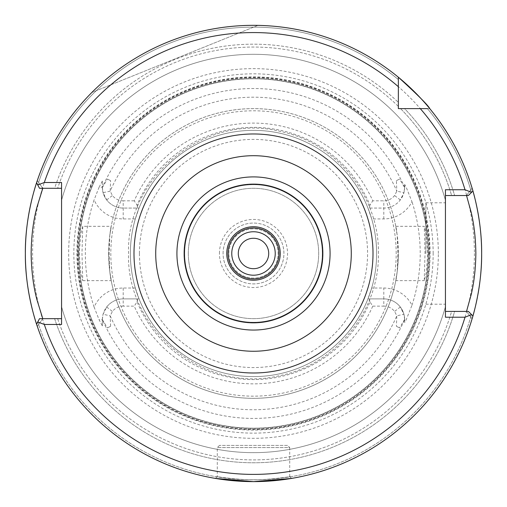 <?xml version="1.0" encoding="UTF-8"?>
<svg xmlns="http://www.w3.org/2000/svg" width="507" height="507" viewBox="0 0 507 507"><rect width="100%" height="100%" fill="white"/><g stroke="black" fill="none" stroke-linecap="round" stroke-linejoin="round"><path stroke-width="0.38" stroke-dasharray="2.54 1.9" d="M215.418 478.431L217.288 476.561C213.377 476.244 238.607 480.078 253.513 479.736C268.476 480.066 293.635 476.238 289.712 476.561C293.648 476.231 268.457 480.072 253.506 479.736C238.493 480.072 213.352 476.231 217.288 476.561L215.418 478.431M82.761 226.318L80.721 234.253L79.257 253.481L80.721 272.709L82.761 280.637L81.976 253.481L82.761 226.318L111.21 226.318L109.823 235.052C113.213 216.743 109.233 229.677 108.644 253.481A144.856 144.856 0 0 1 253.5 108.618A144.856 144.856 0 0 1 398.356 253.481C397.767 229.696 393.787 216.73 397.177 235.052A144.856 144.856 0 0 0 109.823 235.052L109.094 253.481L109.823 271.904A144.856 144.856 0 0 0 397.177 271.904L397.906 253.481L397.177 235.052L395.79 226.318L424.239 226.318L425.024 253.481L424.239 280.637L426.279 272.69L427.743 253.481L426.279 234.253L424.239 226.318M470.724 317.059L472.074 318.878A228.15 228.15 0 0 1 37.284 326.305L42.778 318.662L54.61 318.662A209.302 209.302 0 0 0 454.621 311.418L451.623 311.418L454.621 311.418A209.302 209.302 0 0 1 54.61 318.662L42.778 318.662L38.589 324.493A226.337 226.337 0 0 0 470.724 317.059L466.522 311.418L454.621 311.418L468.373 311.418L471.459 314.505A226.337 226.337 0 0 1 37.759 321.92L36.567 324.125A228.15 228.15 0 0 0 472.923 315.969A228.15 228.15 0 0 1 36.567 324.125A228.15 228.15 0 0 0 472.923 315.969M477.391 297.368A228.15 228.15 0 0 0 477.74 295.524M429.632 253.481A176.132 176.132 0 0 1 253.5 429.613A176.132 176.132 0 0 1 77.368 253.481A176.132 176.132 0 0 1 253.5 77.343A176.132 176.132 0 0 1 429.632 253.481M429.651 253.481A176.151 176.151 0 0 1 253.5 429.632A176.151 176.151 0 0 1 77.349 253.481A176.151 176.151 0 0 1 253.5 77.33A176.151 176.151 0 0 1 429.651 253.481M428.2 253.481A174.7 174.7 0 0 0 253.5 78.775A174.7 174.7 0 0 0 78.8 253.481A174.7 174.7 0 0 0 253.5 428.181A174.7 174.7 0 0 0 428.2 253.481A174.7 174.7 0 0 0 253.5 78.775A174.7 174.7 0 0 0 78.8 253.481A174.7 174.7 0 0 0 253.5 428.181A174.7 174.7 0 0 0 428.2 253.481A174.7 174.7 0 0 1 253.5 428.181A174.7 174.7 0 0 1 78.8 253.481A174.7 174.7 0 0 0 253.5 428.181A174.7 174.7 0 0 0 428.2 253.481M77.958 253.481A175.542 175.542 0 0 0 253.5 429.017A175.542 175.542 0 0 0 429.042 253.481A175.542 175.542 0 0 0 253.5 77.939A175.542 175.542 0 0 0 77.958 253.481M438.34 253.481A184.84 184.84 0 0 0 253.5 68.635A184.84 184.84 0 0 0 68.66 253.481A184.84 184.84 0 0 0 253.5 438.321A184.84 184.84 0 0 0 438.34 253.481M430.075 253.481A176.575 176.575 0 0 0 253.5 76.899A176.575 176.575 0 0 0 76.925 253.481A176.575 176.575 0 0 0 253.5 430.056A176.575 176.575 0 0 0 430.075 253.481M287.539 445.412L219.461 445.412L287.539 445.412L289.712 447.586L217.288 447.586L217.288 476.561M219.461 445.412L217.288 447.586L289.712 447.586L289.712 476.561L291.582 478.431L289.712 476.561M135.318 288.027L123.201 288.027A31.726 31.726 0 0 0 94.112 307.096L99.112 319.752L102.344 325.925L102.344 319.752A20.857 20.857 0 0 1 123.201 298.889A20.857 20.857 0 0 0 106.685 307.014L103.067 314.296L110.184 315.785L110.608 326.286L107.433 327.902L102.344 319.518A164.952 164.952 0 0 0 404.656 319.518L404.656 322.503L406.189 319.752L411.988 305.201A31.726 31.726 0 0 0 383.799 288.027L371.682 288.027L367.949 298.889A123.131 123.131 0 0 1 139.051 298.889L135.318 288.027A123.131 123.131 0 0 1 253.5 130.35A123.131 123.131 0 0 1 376.631 253.481A123.131 123.131 0 0 0 371.682 218.929L383.799 218.929A31.726 31.726 0 0 0 411.988 201.754L406.189 187.203L404.656 184.453L404.656 187.203A20.857 20.857 0 0 1 383.799 208.066L367.949 208.066L371.682 218.929M188.312 253.481A65.188 65.188 0 0 1 253.5 188.293A65.188 65.188 0 0 1 318.688 253.481A65.188 65.188 0 0 1 253.5 318.662A65.188 65.188 0 0 1 188.312 253.481A65.188 65.188 0 0 1 253.5 188.293A65.188 65.188 0 0 1 318.688 253.481A65.188 65.188 0 0 1 253.5 318.662A65.188 65.188 0 0 1 188.312 253.481M184.694 253.481A68.806 68.806 0 0 1 253.5 184.668A68.806 68.806 0 0 1 322.306 253.481A68.806 68.806 0 0 1 253.5 322.287A68.806 68.806 0 0 1 184.694 253.481A68.806 68.806 0 0 1 253.5 184.668A68.806 68.806 0 0 1 322.306 253.481A68.806 68.806 0 0 1 253.5 322.287A68.806 68.806 0 0 1 184.694 253.481M219.461 253.481A34.039 34.039 0 0 1 253.5 219.436A34.039 34.039 0 0 1 287.539 253.481A34.039 34.039 0 0 1 253.5 287.52A34.039 34.039 0 0 1 219.461 253.481M223.08 253.481A30.42 30.42 0 0 1 253.5 223.061A30.42 30.42 0 0 1 283.92 253.481A30.42 30.42 0 0 1 253.5 283.901A30.42 30.42 0 0 1 223.08 253.481A30.42 30.42 0 0 1 253.5 223.061A30.42 30.42 0 0 1 283.92 253.481A30.42 30.42 0 0 1 253.5 283.901A30.42 30.42 0 0 1 223.08 253.481M238.29 253.481A15.21 15.21 0 0 1 253.5 238.271A15.21 15.21 0 0 1 268.71 253.481A15.21 15.21 0 0 1 253.5 268.691A15.21 15.21 0 0 1 238.29 253.481M228.872 253.481A24.628 24.628 0 0 1 253.5 228.853A24.628 24.628 0 0 1 278.128 253.481A24.628 24.628 0 0 1 253.5 278.102A24.628 24.628 0 0 1 228.872 253.481A24.628 24.628 0 0 1 253.5 228.853A24.628 24.628 0 0 1 278.128 253.481A24.628 24.628 0 0 1 253.5 278.102A24.628 24.628 0 0 1 228.872 253.481M231.769 253.481A21.731 21.731 0 0 1 253.5 231.75A21.731 21.731 0 0 1 275.231 253.481A21.731 21.731 0 0 1 253.5 275.206A21.731 21.731 0 0 1 231.769 253.481M371.682 288.027A123.131 123.131 0 0 0 376.631 253.481A123.131 123.131 0 0 1 253.5 376.606A123.131 123.131 0 0 1 130.369 253.481A123.131 123.131 0 0 1 253.5 130.35A123.131 123.131 0 0 1 376.631 253.481A123.131 123.131 0 0 1 253.5 376.606A123.131 123.131 0 0 1 130.369 253.481A123.131 123.131 0 0 1 253.5 130.35A123.131 123.131 0 0 1 376.631 253.481A123.131 123.131 0 0 1 253.5 376.606A123.131 123.131 0 0 1 135.318 218.929L139.051 208.066A123.131 123.131 0 0 1 367.949 208.066L383.799 208.066A20.857 20.857 0 0 0 400.315 199.942L403.933 192.66L396.816 191.171L394.579 195.525A13.619 13.619 0 0 1 383.799 200.823L372.765 200.823A130.369 130.369 0 0 0 134.235 200.823L137.055 205.094A126.097 126.097 0 0 1 369.945 205.094L372.765 200.823M445.438 253.481L445.438 202.781L445.438 253.481M425.88 253.481L425.88 202.781L425.88 253.481M155.719 253.481A97.781 97.781 0 0 1 253.5 155.7A97.781 97.781 0 0 1 351.281 253.481A97.781 97.781 0 0 1 253.5 351.256A97.781 97.781 0 0 1 155.719 253.481A97.781 97.781 0 0 0 253.5 351.256A97.781 97.781 0 0 0 351.281 253.481M411.988 305.201A166.714 166.714 0 0 0 411.988 201.754M94.112 307.096A168.166 168.166 0 0 1 94.112 199.859A31.726 31.726 0 0 0 123.201 218.929L135.318 218.929M102.344 319.518L102.344 319.752A20.857 20.857 0 0 1 123.201 298.889L139.051 298.889L123.201 298.889L123.201 306.133L134.235 306.133A130.369 130.369 0 0 0 372.765 306.133L369.945 301.861A126.097 126.097 0 0 1 137.055 301.861L134.235 306.133M404.656 322.503L404.656 319.752L406.189 319.752M372.765 306.133L383.799 306.133L383.799 298.889A20.857 20.857 0 0 1 404.656 319.752A20.857 20.857 0 0 0 383.799 298.889L367.949 298.889L383.799 298.889A20.857 20.857 0 0 1 400.315 307.014L403.933 314.296L396.816 315.785A156.27 156.27 0 0 1 110.184 315.785L112.421 311.437A13.619 13.619 0 0 1 123.201 306.133M404.656 187.603L404.656 187.438A164.952 164.952 0 0 0 102.344 187.438L102.344 187.203A20.857 20.857 0 0 0 123.201 208.066L139.051 208.066L123.201 208.066A20.857 20.857 0 0 1 106.685 199.942L103.067 192.66L110.184 191.171A156.27 156.27 0 0 1 396.816 191.171L396.392 180.669L399.567 179.053L404.656 187.603L403.933 192.66M137.055 301.861L137.701 298.889M137.055 205.094L137.701 208.066M102.344 181.031L99.112 187.203L102.344 187.203L102.344 181.031L102.344 187.203A20.857 20.857 0 0 0 123.201 208.066L123.201 200.823L134.235 200.823M369.945 205.094L369.299 208.066M369.945 301.861L369.299 298.889M37.759 321.92L39.521 318.662L57.64 318.662A206.419 206.419 0 0 0 451.623 311.418L445.438 311.418L451.623 311.418A206.419 206.419 0 0 1 57.64 318.662L61.562 318.662L61.562 188.293L54.61 188.293A209.302 209.302 0 0 1 398.356 102.401L398.356 79.567A226.337 226.337 0 0 0 38.589 182.463L42.778 188.293L37.29 180.65L42.778 188.293L61.562 188.293L42.778 188.293L37.284 180.65A228.15 228.15 0 0 1 398.356 77.216A228.15 228.15 0 0 0 36.567 182.831A228.15 228.15 0 0 1 398.356 77.216A228.15 228.15 0 0 0 36.567 182.831A228.15 228.15 0 0 1 398.356 77.216A228.15 228.15 0 0 0 37.284 180.65L38.589 182.463M427.414 108.618L429.765 108.618L427.414 108.618A226.337 226.337 0 0 1 471.459 192.451L468.373 195.537L451.623 195.537L466.522 195.537L470.724 189.897A226.337 226.337 0 0 0 427.414 108.618L404.573 108.618A209.302 209.302 0 0 1 454.621 195.537A209.302 209.302 0 0 0 404.573 108.618L420.284 108.618L398.356 108.618L398.356 106.419A206.419 206.419 0 0 0 57.64 188.293A206.419 206.419 0 0 1 398.356 106.419M257.962 25.369A228.15 228.15 0 0 0 91.837 92.489A228.15 228.15 0 0 1 257.962 25.369L91.837 92.489L257.962 25.369M445.438 317.217L445.438 195.537L451.623 195.537A206.419 206.419 0 0 0 400.562 108.618L398.356 108.618L398.356 86.697L398.356 102.401A209.302 209.302 0 0 0 54.61 188.293L39.521 188.293L37.759 185.036A226.337 226.337 0 0 1 398.356 79.567M383.799 306.133A13.619 13.619 0 0 1 394.579 311.437L396.816 315.785L396.392 326.286L399.567 327.902L396.392 326.286M404.656 187.438L404.656 187.203A20.857 20.857 0 0 1 383.799 208.066L383.799 200.823M123.201 200.823A13.619 13.619 0 0 1 112.421 195.525L110.184 191.171L110.608 180.669L107.433 179.053L110.608 180.669M102.344 319.353L103.067 314.296M99.112 187.203L94.112 199.859M397.177 271.904C393.787 290.213 397.767 277.285 398.356 253.481A144.856 144.856 0 0 1 253.5 398.337A144.856 144.856 0 0 1 108.644 253.481C109.233 277.266 113.213 290.226 109.823 271.904A144.856 144.856 0 0 0 397.177 271.904L395.79 280.637L424.239 280.637M82.761 280.637L111.21 280.637L109.823 271.904M400.562 108.618A206.419 206.419 0 0 1 451.623 195.537L466.522 195.537L470.724 189.897M445.438 311.418L466.522 311.418L472.074 318.878A228.15 228.15 0 0 1 37.284 326.305L38.589 324.493M445.438 195.537L445.438 189.738M102.344 325.925L102.344 319.752L99.112 319.752M102.344 187.438L103.067 192.66M404.656 184.453L404.656 187.203L406.189 187.203M404.656 319.518L403.933 314.296M102.344 187.609L107.433 179.053M404.656 319.353L399.567 327.902M61.562 200.252L61.562 188.293L61.562 200.252A199.181 199.181 0 0 1 445.438 200.252A199.181 199.181 0 0 0 61.562 200.252A199.181 199.181 0 0 1 445.438 200.252A199.181 199.181 0 0 0 61.562 200.252M61.562 318.662L61.562 324.461M61.562 182.501L61.562 188.293M471.459 192.451L472.923 190.987A228.15 228.15 0 0 0 429.765 108.618A228.15 228.15 0 0 1 472.074 188.078L466.522 195.537L472.074 188.078A228.15 228.15 0 0 0 429.765 108.618A228.15 228.15 0 0 1 472.923 190.987A228.15 228.15 0 0 0 429.765 108.618A228.15 228.15 0 0 1 472.923 190.987M445.438 306.703A199.181 199.181 0 0 1 61.562 306.703A199.181 199.181 0 0 0 445.438 306.703A199.181 199.181 0 0 1 61.562 306.703A199.181 199.181 0 0 0 445.438 306.703M396.182 253.481A142.682 142.682 0 0 0 253.5 110.792A142.682 142.682 0 0 0 110.818 253.481A142.682 142.682 0 0 0 253.5 396.163A142.682 142.682 0 0 0 396.182 253.481M474.406 253.481A220.906 220.906 0 0 1 253.5 474.387A220.906 220.906 0 0 1 32.594 253.481A220.906 220.906 0 0 1 253.5 32.568A220.906 220.906 0 0 1 474.406 253.481M428.352 253.481A174.852 174.852 0 0 0 253.5 78.629A174.852 174.852 0 0 0 78.648 253.481A174.852 174.852 0 0 0 253.5 428.326A174.852 174.852 0 0 0 428.352 253.481M433.155 253.481A179.655 179.655 0 0 0 253.5 73.826A179.655 179.655 0 0 0 73.845 253.481A179.655 179.655 0 0 0 253.5 433.13A179.655 179.655 0 0 0 433.155 253.481M139.425 253.481A114.075 114.075 0 0 1 253.5 139.406A114.075 114.075 0 0 1 367.575 253.481A114.075 114.075 0 0 1 253.5 367.556A114.075 114.075 0 0 1 139.425 253.481M400.315 307.014L394.579 311.437M400.315 199.942L394.579 195.525M106.685 199.942L112.421 195.525M106.685 307.014L112.421 311.437M398.356 253.481A144.856 144.856 0 0 1 253.5 398.337A144.856 144.856 0 0 1 108.644 253.481M383.799 218.929L383.799 208.066M123.201 208.066L123.201 218.929M383.799 298.889L383.799 288.027M123.201 288.027L123.201 298.889M110.608 326.286L107.433 327.902M396.392 180.669L399.567 179.053M378.437 253.481C379.451 196.57 336.515 142.974 280.758 131.547C206.115 112.142 125.907 176.398 128.563 253.481C125.983 329.81 204.625 393.825 278.837 375.82C335.457 365.179 379.496 311.083 378.437 253.481M425.88 202.781L445.438 202.781M425.88 304.181L445.438 304.181M42.778 318.662L37.29 326.305M472.074 318.878L466.522 311.418"/><path stroke-width="0.76" d="M215.418 478.431L226.585 480.034L253.513 481.631L280.428 480.034L291.582 478.431L253.494 481.631L215.418 478.431M275.231 253.481A21.731 21.731 0 0 0 253.5 231.75A21.731 21.731 0 0 0 231.769 253.481A21.731 21.731 0 0 0 253.5 275.206A21.731 21.731 0 0 0 275.231 253.481M37.284 326.305C37.524 327.148 24.925 292.564 25.35 253.481A228.15 228.15 0 0 0 36.567 324.125L37.733 321.964L44.305 324.461A220.906 220.906 0 0 0 465.014 317.217L445.438 317.217L445.438 189.738L465.014 189.738A220.906 220.906 0 0 0 420.284 108.618L427.414 108.618M465.014 317.217L471.567 314.613L472.923 315.969A228.15 228.15 0 0 0 477.391 297.368M477.74 295.524A228.15 228.15 0 0 0 481.65 253.481C481.973 288.54 471.859 319.695 472.074 318.878M238.29 253.481A15.21 15.21 0 0 1 253.5 238.271A15.21 15.21 0 0 1 268.71 253.481A15.21 15.21 0 0 1 253.5 268.691A15.21 15.21 0 0 1 238.29 253.481M351.281 253.481A97.781 97.781 0 0 1 253.5 351.256A97.781 97.781 0 0 1 155.719 253.481A97.781 97.781 0 0 1 253.5 155.7A97.781 97.781 0 0 1 351.281 253.481M398.356 79.567L398.356 86.697A220.906 220.906 0 0 0 44.305 182.501L37.733 184.992L36.567 182.831A228.15 228.15 0 0 0 25.35 253.481C24.932 214.315 37.537 179.801 37.284 180.65M472.074 188.078C471.865 187.298 481.98 218.435 481.65 253.481A228.15 228.15 0 0 0 429.765 108.618C428.282 105.437 417.812 94.967 398.356 77.216L398.356 108.618L420.284 108.618M44.305 182.501L61.562 182.501L61.562 324.461L44.305 324.461M466.522 311.418L471.244 294.434C474.121 282.26 475.661 268.59 475.858 253.424C475.655 238.284 474.121 224.645 471.237 212.503L466.522 195.537M445.438 311.418L468.373 311.418L471.567 314.613M481.65 253.481A228.15 228.15 0 0 0 472.923 190.987L468.373 195.537L445.438 195.537M398.356 86.697L398.356 77.216A228.15 228.15 0 0 0 36.567 182.831L37.347 184.269M398.356 106.419L398.356 108.618L400.562 108.618M42.778 188.293L36.878 207.395C33.234 221.109 31.32 236.49 31.142 253.544C31.396 270.618 33.304 285.961 36.884 299.574L42.778 318.662M61.562 188.293L39.521 188.293L37.733 184.992M37.733 321.964L39.521 318.662L61.562 318.662M471.567 192.349L465.014 189.738M472.923 315.969A228.15 228.15 0 0 1 36.567 324.125A228.15 228.15 0 0 0 472.923 315.969L471.459 314.505M429.765 108.618A228.15 228.15 0 0 0 398.356 77.216A228.15 228.15 0 0 1 472.923 190.987M228.011 253.481A25.489 25.489 0 0 0 253.5 278.97A25.489 25.489 0 0 0 278.989 253.481A25.489 25.489 0 0 0 253.5 227.985A25.489 25.489 0 0 0 228.011 253.481M280.244 253.481A26.744 26.744 0 0 1 253.5 280.225A26.744 26.744 0 0 1 226.756 253.481A26.744 26.744 0 0 1 253.5 226.73A26.744 26.744 0 0 1 280.244 253.481M322.858 253.481A69.358 69.358 0 0 1 253.5 322.832A69.358 69.358 0 0 1 184.142 253.481A69.358 69.358 0 0 1 253.5 184.123A69.358 69.358 0 0 1 322.858 253.481M330.076 253.481A76.576 76.576 0 0 1 253.5 330.051A76.576 76.576 0 0 1 176.924 253.481A76.576 76.576 0 0 1 253.5 176.905A76.576 76.576 0 0 1 330.076 253.481M133.994 253.481A119.506 119.506 0 0 1 253.5 133.968A119.506 119.506 0 0 1 373.006 253.481A119.506 119.506 0 0 1 253.5 372.987A119.506 119.506 0 0 1 133.994 253.481M398.356 77.216A228.15 228.15 0 0 0 25.35 253.481"/></g></svg>
